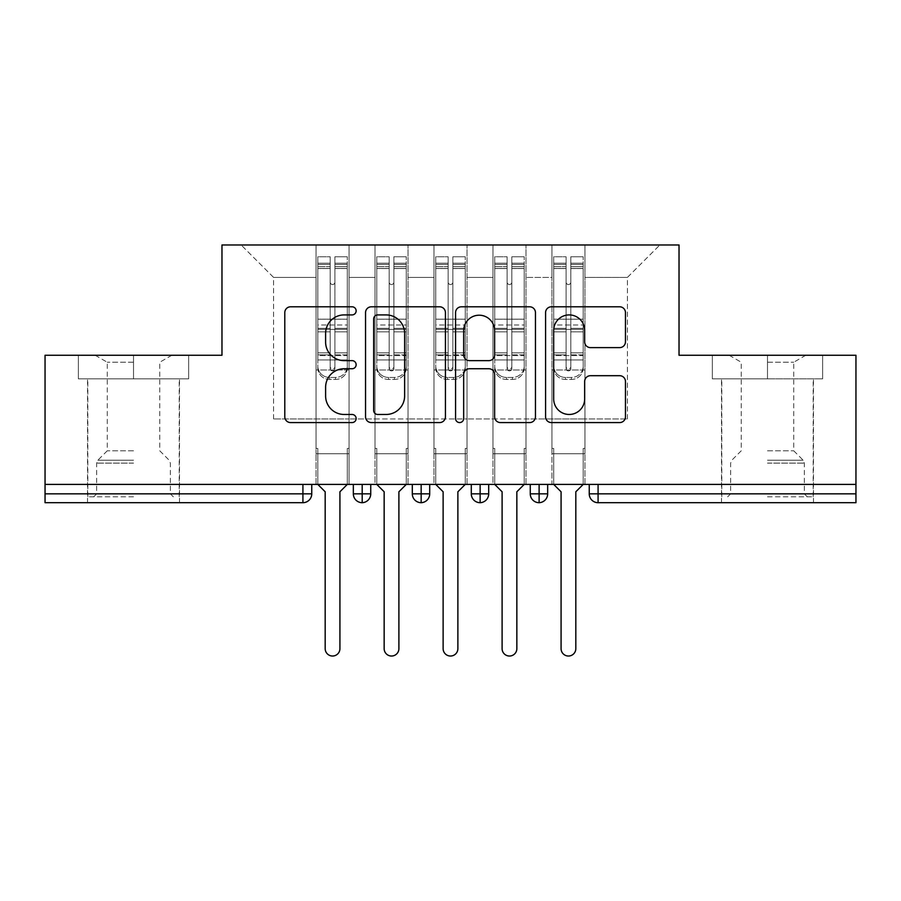 <?xml version="1.0" encoding="UTF-8"?>
<svg xmlns="http://www.w3.org/2000/svg" width="901" height="901" viewBox="0 0 901 901"><rect width="100%" height="100%" fill="white"/><g stroke="black" fill="none" stroke-linecap="round" stroke-linejoin="round"><path stroke-width="0.68" stroke-dasharray="4.5 3.38" d="M356.143 310.856A4.054 4.054 0 0 0 352.088 306.802L290.584 306.802A5.789 5.789 0 0 0 284.795 312.591L284.795 416.791A5.789 5.789 0 0 0 290.584 422.58L352.088 422.58A4.054 4.054 0 0 0 356.143 418.526A4.054 4.054 0 0 0 352.088 414.471L344.137 414.471A18.527 18.527 0 0 1 325.61 395.956L325.61 387.272A18.527 18.527 0 0 1 344.137 368.746L352.088 368.746A4.054 4.054 0 0 0 356.143 364.691A4.054 4.054 0 0 0 352.088 360.637L344.137 360.637A18.527 18.527 0 0 1 325.61 342.121L325.61 333.438A18.527 18.527 0 0 1 344.137 314.911L352.088 314.911A4.054 4.054 0 0 0 356.143 310.856M767.483 378.848L712.342 378.848L767.483 378.848L767.483 355.253L712.342 355.253L822.624 355.253L712.342 355.253L822.624 355.253L767.483 355.253L805.821 355.253L767.483 355.253L767.483 378.848L712.342 378.848L712.342 355.253L712.342 378.848L822.624 378.848L822.624 355.253L822.624 378.848L721.78 378.848L767.483 378.848L767.483 355.253L767.483 378.848M767.483 502.69L813.49 502.69L767.483 502.69M133.517 378.848L78.376 378.848L188.658 378.848L133.517 378.848L133.517 355.253L188.658 355.253L78.376 355.253L188.658 355.253L133.517 355.253L171.843 355.253L133.517 355.253L133.517 378.848L78.376 378.848L78.376 355.253L78.376 378.848L188.658 378.848L188.658 355.253L188.658 378.848L87.802 378.848L133.517 378.848L133.517 355.253L133.517 378.848M133.517 502.69L87.51 502.69L133.517 502.69M551.941 453.744L584.963 453.744L551.941 453.744L584.963 453.744L551.941 453.744L584.963 453.744L584.963 244.971L659.859 244.971L584.963 244.971L584.963 418.954L627.423 418.954L584.963 418.954L584.963 277.407L627.423 277.407L584.963 277.407L584.963 244.971L584.963 453.744L584.963 418.954L551.941 418.954L551.941 277.407L551.941 418.954L525.993 418.954L584.963 418.954L584.963 453.744L551.941 453.744L584.963 453.744L551.941 453.744L551.941 244.971L525.993 244.971L584.963 244.971L551.941 244.971L551.941 277.407L525.993 277.407L551.941 277.407L551.941 244.971L551.941 484.411L584.963 484.411L551.941 484.411L584.963 484.411L551.941 484.411L551.941 453.744M492.96 453.744L525.993 453.744L492.96 453.744L525.993 453.744L492.96 453.744L525.993 453.744L525.993 244.971L525.993 453.744L525.993 418.954L492.96 418.954L492.96 277.407L492.96 418.954L467.011 418.954L525.993 418.954L525.993 453.744L492.96 453.744L525.993 453.744L492.96 453.744L492.96 244.971L525.993 244.971L467.011 244.971L492.96 244.971L492.96 277.407L467.011 277.407L492.96 277.407L492.96 244.971L492.96 484.411L525.993 484.411L492.96 484.411L525.993 484.411L492.96 484.411L492.96 453.744M433.989 453.744L467.011 453.744L433.989 453.744L467.011 453.744L433.989 453.744L467.011 453.744L467.011 244.971L467.011 453.744L467.011 418.954L433.989 418.954L433.989 277.407L433.989 418.954L408.04 418.954L467.011 418.954L467.011 453.744L433.989 453.744L467.011 453.744L433.989 453.744L433.989 244.971L467.011 244.971L408.04 244.971L433.989 244.971L433.989 277.407L408.04 277.407L433.989 277.407L433.989 244.971L433.989 484.411L467.011 484.411L433.989 484.411L467.011 484.411L433.989 484.411L433.989 453.744M375.007 453.744L408.04 453.744L375.007 453.744L408.04 453.744L375.007 453.744L408.04 453.744L408.04 244.971L408.04 453.744L408.04 418.954L375.007 418.954L375.007 277.407L375.007 418.954L349.059 418.954L408.04 418.954L408.04 453.744L375.007 453.744L408.04 453.744L375.007 453.744L375.007 244.971L408.04 244.971L349.059 244.971L375.007 244.971L375.007 277.407L349.059 277.407L375.007 277.407L375.007 244.971L375.007 484.411L408.04 484.411L375.007 484.411L408.04 484.411L375.007 484.411L375.007 453.744M855.95 493.849L598.084 493.849L598.084 502.69L855.95 502.69L855.95 355.253L679.027 355.253L679.027 244.971L221.973 244.971L221.973 355.253L45.05 355.253L45.05 484.411L302.916 484.411L45.05 484.411L45.05 502.69L302.916 502.69L302.916 493.849L45.05 493.849M316.037 244.971L349.059 244.971L349.059 453.744L316.037 453.744L349.059 453.744L316.037 453.744L349.059 453.744L349.059 244.971L241.141 244.971L316.037 244.971L316.037 418.954L316.037 277.407L273.577 277.407L316.037 277.407L316.037 244.971L316.037 453.744L349.059 453.744L349.059 418.954L273.577 418.954L349.059 418.954L349.059 453.744L316.037 453.744L349.059 453.744L316.037 453.744L316.037 244.971M627.423 418.954L627.423 277.407L659.859 244.971L627.423 277.407L627.423 418.954M273.577 418.954L273.577 277.407L241.141 244.971L273.577 277.407L273.577 418.954M855.95 484.411L45.05 484.411M316.037 418.954L316.037 453.744L316.037 418.954M316.037 484.411L316.037 453.744L316.037 484.411L316.037 453.744L316.037 484.411L349.059 484.411L349.059 453.744L349.059 484.411L349.059 453.744L349.059 484.411L316.037 484.411M302.916 484.411L311.757 484.411L302.916 484.411L302.916 493.849L311.757 493.849L311.757 484.411M530.261 484.411L547.662 484.411L530.261 484.411M471.291 484.411L488.691 484.411L471.291 484.411M412.309 484.411L429.709 484.411L412.309 484.411M353.338 484.411L370.739 484.411L353.338 484.411M362.191 502.69A8.841 8.841 0 0 0 370.739 493.849L353.338 493.849A8.841 8.841 0 0 0 362.191 502.69L362.191 484.411M408.04 484.411L408.04 453.744L408.04 484.411M467.011 484.411L467.011 453.744L467.011 484.411M525.993 484.411L525.993 453.744L525.993 484.411M584.963 484.411L584.963 453.744L584.963 484.411M530.261 493.849L539.113 493.849L539.113 502.69A8.841 8.841 0 0 0 547.662 493.849L547.662 484.411M589.243 484.411L589.243 493.849L598.084 493.849L598.084 484.411M412.309 493.849L429.709 493.849A8.841 8.841 0 0 1 421.161 502.69L421.161 484.411M471.291 493.849L488.691 493.849A8.841 8.841 0 0 1 480.132 502.69L480.132 484.411M547.662 493.849L539.113 493.849L539.113 484.411M445.432 416.791L445.432 312.591A5.789 5.789 0 0 0 439.643 306.802L371.336 306.802A5.789 5.789 0 0 0 365.547 312.591L365.547 416.791A5.789 5.789 0 0 0 371.336 422.58L439.643 422.58A5.789 5.789 0 0 0 445.432 416.791M377.71 314.911A4.054 4.054 0 0 0 373.656 318.965L373.656 410.428A4.054 4.054 0 0 0 377.71 414.471L386.101 414.471A18.527 18.527 0 0 0 404.628 395.956L404.628 333.438A18.527 18.527 0 0 0 386.101 314.911L377.71 314.911M461.357 306.802L529.664 306.802A5.789 5.789 0 0 1 535.453 312.591L535.453 416.791A5.789 5.789 0 0 1 529.664 422.58L500.427 422.58A5.789 5.789 0 0 1 494.638 416.791L494.638 374.534A5.789 5.789 0 0 0 488.849 368.746L469.455 368.746A5.789 5.789 0 0 0 463.666 374.534L463.666 418.526A4.054 4.054 0 0 1 459.623 422.58A4.054 4.054 0 0 1 455.568 418.526L455.568 312.591A5.789 5.789 0 0 1 461.357 306.802M494.638 330.678A15.486 15.486 0 0 0 479.152 315.204A15.486 15.486 0 0 0 463.666 330.678L463.666 354.848A5.789 5.789 0 0 0 469.455 360.637L488.849 360.637A5.789 5.789 0 0 0 494.638 354.848L494.638 330.678M590.448 347.617L619.674 347.617A5.789 5.789 0 0 0 625.463 341.828L625.463 312.591A5.789 5.789 0 0 0 619.674 306.802L551.367 306.802A5.789 5.789 0 0 0 545.578 312.591L545.578 416.791A5.789 5.789 0 0 0 551.367 422.58L619.674 422.58A5.789 5.789 0 0 0 625.463 416.791L625.463 381.483A5.789 5.789 0 0 0 619.674 375.694L590.448 375.694A5.789 5.789 0 0 0 584.659 381.483L584.659 398.985A15.486 15.486 0 0 1 569.173 414.471A15.486 15.486 0 0 1 553.687 398.985L553.687 330.397A15.486 15.486 0 0 1 569.173 314.911A15.486 15.486 0 0 1 584.659 330.397L584.659 341.828A5.789 5.789 0 0 0 590.448 347.617M330.194 266.685L330.194 264.432L330.194 268.543L317.805 268.543L317.805 264.432L330.194 264.432L317.805 264.432L317.805 368.047A11.792 11.398 180 0 0 329.597 379.434L335.499 379.434A11.792 11.398 180 0 0 347.29 368.047L347.29 366.054A11.792 11.398 0 0 1 335.499 377.451L329.597 377.451L335.499 377.451A11.792 11.398 -0 0 0 347.29 366.054L347.29 368.047A11.792 11.398 180 0 1 335.499 379.434L329.597 379.434A11.792 11.398 180 0 1 317.805 368.047L317.805 366.054A11.792 11.398 -0 0 0 329.597 377.451A11.792 11.398 0 0 1 317.805 366.054L317.805 352.865L330.194 352.865L330.194 366.628A2.354 2.275 -0 0 0 332.548 368.903A2.354 2.275 -0 0 0 334.913 366.628A2.354 2.275 0 0 1 332.548 368.903A2.354 2.275 0 0 1 330.194 366.628L330.194 368.61A2.354 2.275 180 0 0 332.548 370.885A2.354 2.275 180 0 0 334.913 368.61L334.913 282.126A2.354 2.354 0 0 1 332.548 284.491A2.354 2.354 0 0 1 330.194 282.126A2.354 2.354 -0 0 0 332.548 284.491A2.354 2.354 -0 0 0 334.913 282.126L334.913 268.543L347.29 268.543L347.29 366.054L347.29 352.865L334.913 352.865L334.913 331.838L347.29 331.838L347.29 352.865L334.913 352.865L334.913 368.61A2.354 2.275 180 0 1 332.548 370.885A2.354 2.275 180 0 1 330.194 368.61L330.194 331.838L317.805 331.838L317.805 352.865L330.194 352.865L330.194 282.171A2.354 2.354 180 0 0 332.548 284.536A2.354 2.354 180 0 0 334.913 282.171A2.354 2.354 180 0 1 332.548 284.536A2.354 2.354 180 0 1 330.194 282.171L330.194 268.543L317.805 268.543L317.805 331.838L330.194 331.838L330.194 266.685L317.805 266.685L330.194 266.685M317.805 268.487L317.805 256.774L330.194 256.774L330.194 282.126L330.194 268.487L317.805 268.487L317.805 256.774L317.805 368.047L317.805 354.848L330.194 354.848L330.194 256.774L330.194 268.487L317.805 268.487L317.805 319.179L317.805 268.487M334.913 264.432L347.29 264.432L334.913 264.432L334.913 282.171L334.913 268.487L347.29 268.487L347.29 256.774L347.29 368.047L347.29 354.848L334.913 354.848L334.913 256.774L347.29 256.774L334.913 256.774L334.913 268.487L347.29 268.487L347.29 354.848L334.913 354.848L334.913 368.61L334.913 264.432L334.913 268.543L347.29 268.543L347.29 331.838L334.913 331.838L334.913 264.432M339.925 491.777L339.925 648.652A7.377 7.377 0 0 1 332.548 656.029A7.377 7.377 0 0 1 325.182 648.652A7.377 7.377 0 0 0 332.548 656.029A7.377 7.377 0 0 0 339.925 648.652L339.925 491.777L347.29 484.411L347.29 448.439L349.059 448.439L347.29 448.439L349.059 448.439L349.059 369.996L347.29 369.996L347.29 268.487L347.29 319.179L317.805 319.179L347.29 319.179L347.29 329.349L317.805 329.349L317.805 319.179L317.805 329.349L347.29 329.349L347.29 359.938L317.805 359.938L317.805 329.349L317.805 359.938L347.29 359.938L347.29 369.996L347.29 268.543L347.29 319.224L317.805 319.224L317.805 268.543L317.805 319.224L347.29 319.224L347.29 324.991L317.805 324.991L317.805 319.224L317.805 324.991L347.29 324.991L347.29 355.58L317.805 355.58L317.805 324.991L317.805 355.58L347.29 355.58L347.29 369.996L349.059 369.996L347.29 369.996L349.059 369.996L349.059 448.439L347.29 448.439L347.29 484.411L347.29 448.439L347.29 484.411L339.925 491.777L347.29 484.411M317.805 484.411L317.805 448.439L317.805 484.411L317.805 448.439L316.037 448.439L316.037 369.996L316.037 448.439L317.805 448.439L316.037 448.439L316.037 369.996L317.805 369.996L316.037 369.996L317.805 369.996L316.037 369.996L316.037 448.439L317.805 448.439L317.805 484.411L325.182 491.777L325.182 648.652L325.182 491.777L317.805 484.411L325.182 491.777M330.194 368.61L330.194 256.774L317.805 256.774L317.805 354.848L330.194 354.848L330.194 368.61M317.805 369.996L317.805 355.58L317.805 369.996L347.29 369.996L317.805 369.996M339.925 648.652A7.377 7.377 0 0 1 332.548 656.029A7.377 7.377 0 0 1 325.182 648.652M349.059 448.439L349.059 369.996L349.059 448.439M389.164 266.685L389.164 264.432L389.164 268.543L376.787 268.543L376.787 264.432L389.164 264.432L376.787 264.432L376.787 368.047A11.792 11.398 180 0 0 388.579 379.434L394.469 379.434A11.792 11.398 180 0 0 406.272 368.047L406.272 366.054A11.792 11.398 0 0 1 394.469 377.451L388.579 377.451L394.469 377.451A11.792 11.398 -0 0 0 406.272 366.054L406.272 368.047A11.792 11.398 180 0 1 394.469 379.434L388.579 379.434A11.792 11.398 180 0 1 376.787 368.047L376.787 366.054A11.792 11.398 -0 0 0 388.579 377.451A11.792 11.398 0 0 1 376.787 366.054L376.787 352.865L389.164 352.865L389.164 366.628A2.354 2.275 -0 0 0 391.53 368.903A2.354 2.275 -0 0 0 393.883 366.628A2.354 2.275 0 0 1 391.53 368.903A2.354 2.275 0 0 1 389.164 366.628L389.164 368.61A2.354 2.275 180 0 0 391.53 370.885A2.354 2.275 180 0 0 393.883 368.61L393.883 282.126A2.354 2.354 0 0 1 391.53 284.491A2.354 2.354 0 0 1 389.164 282.126A2.354 2.354 -0 0 0 391.53 284.491A2.354 2.354 -0 0 0 393.883 282.126L393.883 268.543L406.272 268.543L406.272 366.054L406.272 352.865L393.883 352.865L393.883 331.838L406.272 331.838L406.272 352.865L393.883 352.865L393.883 368.61A2.354 2.275 180 0 1 391.53 370.885A2.354 2.275 180 0 1 389.164 368.61L389.164 331.838L376.787 331.838L376.787 352.865L389.164 352.865L389.164 282.171A2.354 2.354 180 0 0 391.53 284.536A2.354 2.354 180 0 0 393.883 282.171A2.354 2.354 180 0 1 391.53 284.536A2.354 2.354 180 0 1 389.164 282.171L389.164 268.543L376.787 268.543L376.787 331.838L389.164 331.838L389.164 266.685L376.787 266.685L389.164 266.685M376.787 268.487L376.787 256.774L389.164 256.774L389.164 282.126L389.164 268.487L376.787 268.487L376.787 256.774L376.787 368.047L376.787 354.848L389.164 354.848L389.164 256.774L389.164 268.487L376.787 268.487L376.787 319.179L376.787 268.487M393.883 264.432L406.272 264.432L393.883 264.432L393.883 282.171L393.883 268.487L406.272 268.487L406.272 256.774L406.272 368.047L406.272 354.848L393.883 354.848L393.883 256.774L406.272 256.774L393.883 256.774L393.883 268.487L406.272 268.487L406.272 354.848L393.883 354.848L393.883 368.61L393.883 264.432L393.883 268.543L406.272 268.543L406.272 331.838L393.883 331.838L393.883 264.432M398.895 491.777L398.895 648.652A7.377 7.377 0 0 1 391.53 656.029A7.377 7.377 0 0 1 384.153 648.652A7.377 7.377 0 0 0 391.53 656.029A7.377 7.377 0 0 0 398.895 648.652L398.895 491.777L406.272 484.411L406.272 448.439L408.04 448.439L406.272 448.439L408.04 448.439L408.04 369.996L406.272 369.996L406.272 268.487L406.272 319.179L376.787 319.179L406.272 319.179L406.272 329.349L376.787 329.349L376.787 319.179L376.787 329.349L406.272 329.349L406.272 359.938L376.787 359.938L376.787 329.349L376.787 359.938L406.272 359.938L406.272 369.996L406.272 268.543L406.272 319.224L376.787 319.224L376.787 268.543L376.787 319.224L406.272 319.224L406.272 324.991L376.787 324.991L376.787 319.224L376.787 324.991L406.272 324.991L406.272 355.58L376.787 355.58L376.787 324.991L376.787 355.58L406.272 355.58L406.272 369.996L408.04 369.996L406.272 369.996L408.04 369.996L408.04 448.439L406.272 448.439L406.272 484.411L406.272 448.439L406.272 484.411L398.895 491.777L406.272 484.411M376.787 484.411L376.787 448.439L376.787 484.411L376.787 448.439L375.007 448.439L375.007 369.996L375.007 448.439L376.787 448.439L375.007 448.439L375.007 369.996L376.787 369.996L375.007 369.996L376.787 369.996L375.007 369.996L375.007 448.439L376.787 448.439L376.787 484.411L384.153 491.777L384.153 648.652L384.153 491.777L376.787 484.411L384.153 491.777M389.164 368.61L389.164 256.774L376.787 256.774L376.787 354.848L389.164 354.848L389.164 368.61M376.787 369.996L376.787 355.58L376.787 369.996L406.272 369.996L376.787 369.996M448.146 266.685L448.146 264.432L448.146 268.543L435.757 268.543L435.757 264.432L448.146 264.432L435.757 264.432L435.757 368.047A11.792 11.398 180 0 0 447.549 379.434L453.451 379.434A11.792 11.398 180 0 0 465.243 368.047L465.243 366.054A11.792 11.398 0 0 1 453.451 377.451L447.549 377.451L453.451 377.451A11.792 11.398 -0 0 0 465.243 366.054L465.243 368.047A11.792 11.398 180 0 1 453.451 379.434L447.549 379.434A11.792 11.398 180 0 1 435.757 368.047L435.757 366.054A11.792 11.398 -0 0 0 447.549 377.451A11.792 11.398 0 0 1 435.757 366.054L435.757 352.865L448.146 352.865L448.146 366.628A2.354 2.275 -0 0 0 450.5 368.903A2.354 2.275 -0 0 0 452.854 366.628A2.354 2.275 0 0 1 450.5 368.903A2.354 2.275 0 0 1 448.146 366.628L448.146 368.61A2.354 2.275 180 0 0 450.5 370.885A2.354 2.275 180 0 0 452.854 368.61L452.854 282.126A2.354 2.354 0 0 1 450.5 284.491A2.354 2.354 0 0 1 448.146 282.126A2.354 2.354 -0 0 0 450.5 284.491A2.354 2.354 -0 0 0 452.854 282.126L452.854 268.543L465.243 268.543L465.243 366.054L465.243 352.865L452.854 352.865L452.854 331.838L465.243 331.838L465.243 352.865L452.854 352.865L452.854 368.61A2.354 2.275 180 0 1 450.5 370.885A2.354 2.275 180 0 1 448.146 368.61L448.146 331.838L435.757 331.838L435.757 352.865L448.146 352.865L448.146 282.171A2.354 2.354 180 0 0 450.5 284.536A2.354 2.354 180 0 0 452.854 282.171A2.354 2.354 180 0 1 450.5 284.536A2.354 2.354 180 0 1 448.146 282.171L448.146 268.543L435.757 268.543L435.757 331.838L448.146 331.838L448.146 266.685L435.757 266.685L448.146 266.685M435.757 268.487L435.757 256.774L448.146 256.774L448.146 282.126L448.146 268.487L435.757 268.487L435.757 256.774L435.757 368.047L435.757 354.848L448.146 354.848L448.146 256.774L448.146 268.487L435.757 268.487L435.757 319.179L435.757 268.487M452.854 264.432L465.243 264.432L452.854 264.432L452.854 282.171L452.854 268.487L465.243 268.487L465.243 256.774L465.243 368.047L465.243 354.848L452.854 354.848L452.854 256.774L465.243 256.774L452.854 256.774L452.854 268.487L465.243 268.487L465.243 354.848L452.854 354.848L452.854 368.61L452.854 264.432L452.854 268.543L465.243 268.543L465.243 331.838L452.854 331.838L452.854 264.432M457.877 491.777L457.877 648.652A7.377 7.377 0 0 1 450.5 656.029A7.377 7.377 0 0 1 443.123 648.652A7.377 7.377 0 0 0 450.5 656.029A7.377 7.377 0 0 0 457.877 648.652L457.877 491.777L465.243 484.411L465.243 448.439L467.011 448.439L465.243 448.439L467.011 448.439L467.011 369.996L465.243 369.996L465.243 268.487L465.243 319.179L435.757 319.179L465.243 319.179L465.243 329.349L435.757 329.349L435.757 319.179L435.757 329.349L465.243 329.349L465.243 359.938L435.757 359.938L435.757 329.349L435.757 359.938L465.243 359.938L465.243 369.996L465.243 268.543L465.243 319.224L435.757 319.224L435.757 268.543L435.757 319.224L465.243 319.224L465.243 324.991L435.757 324.991L435.757 319.224L435.757 324.991L465.243 324.991L465.243 355.58L435.757 355.58L435.757 324.991L435.757 355.58L465.243 355.58L465.243 369.996L467.011 369.996L465.243 369.996L467.011 369.996L467.011 448.439L465.243 448.439L465.243 484.411L465.243 448.439L465.243 484.411L457.877 491.777L465.243 484.411M435.757 484.411L435.757 448.439L435.757 484.411L435.757 448.439L433.989 448.439L433.989 369.996L433.989 448.439L435.757 448.439L433.989 448.439L433.989 369.996L435.757 369.996L433.989 369.996L435.757 369.996L433.989 369.996L433.989 448.439L435.757 448.439L435.757 484.411L443.123 491.777L443.123 648.652L443.123 491.777L435.757 484.411L443.123 491.777M448.146 368.61L448.146 256.774L435.757 256.774L435.757 354.848L448.146 354.848L448.146 368.61M435.757 369.996L435.757 355.58L435.757 369.996L465.243 369.996L435.757 369.996M507.117 266.685L507.117 264.432L507.117 268.543L494.728 268.543L494.728 264.432L507.117 264.432L494.728 264.432L494.728 368.047A11.792 11.398 180 0 0 506.531 379.434L512.421 379.434A11.792 11.398 180 0 0 524.213 368.047L524.213 366.054A11.792 11.398 0 0 1 512.421 377.451L506.531 377.451L512.421 377.451A11.792 11.398 -0 0 0 524.213 366.054L524.213 368.047A11.792 11.398 180 0 1 512.421 379.434L506.531 379.434A11.792 11.398 180 0 1 494.728 368.047L494.728 366.054A11.792 11.398 -0 0 0 506.531 377.451A11.792 11.398 0 0 1 494.728 366.054L494.728 352.865L507.117 352.865L507.117 366.628A2.354 2.275 -0 0 0 509.47 368.903A2.354 2.275 -0 0 0 511.836 366.628A2.354 2.275 0 0 1 509.47 368.903A2.354 2.275 0 0 1 507.117 366.628L507.117 368.61A2.354 2.275 180 0 0 509.47 370.885A2.354 2.275 180 0 0 511.836 368.61L511.836 282.126A2.354 2.354 0 0 1 509.47 284.491A2.354 2.354 0 0 1 507.117 282.126A2.354 2.354 -0 0 0 509.47 284.491A2.354 2.354 -0 0 0 511.836 282.126L511.836 268.543L524.213 268.543L524.213 366.054L524.213 352.865L511.836 352.865L511.836 331.838L524.213 331.838L524.213 352.865L511.836 352.865L511.836 368.61A2.354 2.275 180 0 1 509.47 370.885A2.354 2.275 180 0 1 507.117 368.61L507.117 331.838L494.728 331.838L494.728 352.865L507.117 352.865L507.117 282.171A2.354 2.354 180 0 0 509.47 284.536A2.354 2.354 180 0 0 511.836 282.171A2.354 2.354 180 0 1 509.47 284.536A2.354 2.354 180 0 1 507.117 282.171L507.117 268.543L494.728 268.543L494.728 331.838L507.117 331.838L507.117 266.685L494.728 266.685L507.117 266.685M494.728 268.487L494.728 256.774L507.117 256.774L507.117 282.126L507.117 268.487L494.728 268.487L494.728 256.774L494.728 368.047L494.728 354.848L507.117 354.848L507.117 256.774L507.117 268.487L494.728 268.487L494.728 319.179L494.728 268.487M511.836 264.432L524.213 264.432L511.836 264.432L511.836 282.171L511.836 268.487L524.213 268.487L524.213 256.774L524.213 368.047L524.213 354.848L511.836 354.848L511.836 256.774L524.213 256.774L511.836 256.774L511.836 268.487L524.213 268.487L524.213 354.848L511.836 354.848L511.836 368.61L511.836 264.432L511.836 268.543L524.213 268.543L524.213 331.838L511.836 331.838L511.836 264.432M516.847 491.777L516.847 648.652A7.377 7.377 0 0 1 509.47 656.029A7.377 7.377 0 0 1 502.105 648.652A7.377 7.377 0 0 0 509.47 656.029A7.377 7.377 0 0 0 516.847 648.652L516.847 491.777L524.213 484.411L524.213 448.439L525.993 448.439L524.213 448.439L525.993 448.439L525.993 369.996L524.213 369.996L524.213 268.487L524.213 319.179L494.728 319.179L524.213 319.179L524.213 329.349L494.728 329.349L494.728 319.179L494.728 329.349L524.213 329.349L524.213 359.938L494.728 359.938L494.728 329.349L494.728 359.938L524.213 359.938L524.213 369.996L524.213 268.543L524.213 319.224L494.728 319.224L494.728 268.543L494.728 319.224L524.213 319.224L524.213 324.991L494.728 324.991L494.728 319.224L494.728 324.991L524.213 324.991L524.213 355.58L494.728 355.58L494.728 324.991L494.728 355.58L524.213 355.58L524.213 369.996L525.993 369.996L524.213 369.996L525.993 369.996L525.993 448.439L524.213 448.439L524.213 484.411L524.213 448.439L524.213 484.411L516.847 491.777L524.213 484.411M494.728 484.411L494.728 448.439L494.728 484.411L494.728 448.439L492.96 448.439L492.96 369.996L492.96 448.439L494.728 448.439L492.96 448.439L492.96 369.996L494.728 369.996L492.96 369.996L494.728 369.996L492.96 369.996L492.96 448.439L494.728 448.439L494.728 484.411L502.105 491.777L502.105 648.652L502.105 491.777L494.728 484.411L502.105 491.777M507.117 368.61L507.117 256.774L494.728 256.774L494.728 354.848L507.117 354.848L507.117 368.61M494.728 369.996L494.728 355.58L494.728 369.996L524.213 369.996L494.728 369.996M566.087 266.685L566.087 264.432L566.087 268.543L553.71 268.543L553.71 264.432L566.087 264.432L553.71 264.432L553.71 368.047A11.792 11.398 180 0 0 565.501 379.434L571.403 379.434A11.792 11.398 180 0 0 583.195 368.047L583.195 366.054A11.792 11.398 0 0 1 571.403 377.451L565.501 377.451L571.403 377.451A11.792 11.398 -0 0 0 583.195 366.054L583.195 368.047A11.792 11.398 180 0 1 571.403 379.434L565.501 379.434A11.792 11.398 180 0 1 553.71 368.047L553.71 366.054A11.792 11.398 -0 0 0 565.501 377.451A11.792 11.398 0 0 1 553.71 366.054L553.71 352.865L566.087 352.865L566.087 366.628A2.354 2.275 -0 0 0 568.452 368.903A2.354 2.275 -0 0 0 570.806 366.628A2.354 2.275 0 0 1 568.452 368.903A2.354 2.275 0 0 1 566.087 366.628L566.087 368.61A2.354 2.275 180 0 0 568.452 370.885A2.354 2.275 180 0 0 570.806 368.61L570.806 282.126A2.354 2.354 0 0 1 568.452 284.491A2.354 2.354 0 0 1 566.087 282.126A2.354 2.354 -0 0 0 568.452 284.491A2.354 2.354 -0 0 0 570.806 282.126L570.806 268.543L583.195 268.543L583.195 366.054L583.195 352.865L570.806 352.865L570.806 331.838L583.195 331.838L583.195 352.865L570.806 352.865L570.806 368.61A2.354 2.275 180 0 1 568.452 370.885A2.354 2.275 180 0 1 566.087 368.61L566.087 331.838L553.71 331.838L553.71 352.865L566.087 352.865L566.087 282.171A2.354 2.354 180 0 0 568.452 284.536A2.354 2.354 180 0 0 570.806 282.171A2.354 2.354 180 0 1 568.452 284.536A2.354 2.354 180 0 1 566.087 282.171L566.087 268.543L553.71 268.543L553.71 331.838L566.087 331.838L566.087 266.685L553.71 266.685L566.087 266.685M553.71 268.487L553.71 256.774L566.087 256.774L566.087 282.126L566.087 268.487L553.71 268.487L553.71 256.774L553.71 368.047L553.71 354.848L566.087 354.848L566.087 256.774L566.087 268.487L553.71 268.487L553.71 319.179L553.71 268.487M570.806 264.432L583.195 264.432L570.806 264.432L570.806 282.171L570.806 268.487L583.195 268.487L583.195 256.774L583.195 368.047L583.195 354.848L570.806 354.848L570.806 256.774L583.195 256.774L570.806 256.774L570.806 268.487L583.195 268.487L583.195 354.848L570.806 354.848L570.806 368.61L570.806 264.432L570.806 268.543L583.195 268.543L583.195 331.838L570.806 331.838L570.806 264.432M575.818 491.777L575.818 648.652A7.377 7.377 0 0 1 568.452 656.029A7.377 7.377 0 0 1 561.075 648.652A7.377 7.377 0 0 0 568.452 656.029A7.377 7.377 0 0 0 575.818 648.652L575.818 491.777L583.195 484.411L583.195 448.439L584.963 448.439L583.195 448.439L584.963 448.439L584.963 369.996L583.195 369.996L583.195 268.487L583.195 319.179L553.71 319.179L583.195 319.179L583.195 329.349L553.71 329.349L553.71 319.179L553.71 329.349L583.195 329.349L583.195 359.938L553.71 359.938L553.71 329.349L553.71 359.938L583.195 359.938L583.195 369.996L583.195 268.543L583.195 319.224L553.71 319.224L553.71 268.543L553.71 319.224L583.195 319.224L583.195 324.991L553.71 324.991L553.71 319.224L553.71 324.991L583.195 324.991L583.195 355.58L553.71 355.58L553.71 324.991L553.71 355.58L583.195 355.58L583.195 369.996L584.963 369.996L583.195 369.996L584.963 369.996L584.963 448.439L583.195 448.439L583.195 484.411L583.195 448.439L583.195 484.411L575.818 491.777L583.195 484.411M553.71 484.411L553.71 448.439L553.71 484.411L553.71 448.439L551.941 448.439L551.941 369.996L551.941 448.439L553.71 448.439L551.941 448.439L551.941 369.996L553.71 369.996L551.941 369.996L553.71 369.996L551.941 369.996L551.941 448.439L553.71 448.439L553.71 484.411L561.075 491.777L561.075 648.652L561.075 491.777L553.71 484.411L561.075 491.777M566.087 368.61L566.087 256.774L553.71 256.774L553.71 354.848L566.087 354.848L566.087 368.61M553.71 369.996L553.71 355.58L553.71 369.996L583.195 369.996L553.71 369.996M398.895 648.652A7.377 7.377 0 0 1 391.53 656.029A7.377 7.377 0 0 1 384.153 648.652M408.04 448.439L408.04 369.996L408.04 448.439M457.877 648.652A7.377 7.377 0 0 1 450.5 656.029A7.377 7.377 0 0 1 443.123 648.652M467.011 448.439L467.011 369.996L467.011 448.439M516.847 648.652A7.377 7.377 0 0 1 509.47 656.029A7.377 7.377 0 0 1 502.105 648.652M525.993 448.439L525.993 369.996L525.993 448.439M575.818 648.652A7.377 7.377 0 0 1 568.452 656.029A7.377 7.377 0 0 1 561.075 648.652M584.963 448.439L584.963 369.996L584.963 448.439M133.517 496.8L87.802 496.8L133.517 496.8M133.517 493.849L96.655 493.849L133.517 493.849M133.517 362.236L107.264 362.236L133.517 362.236M133.517 450.793L107.264 450.793L133.517 450.793M188.658 378.848L188.658 355.253L188.658 378.848M78.376 378.848L78.376 355.253L78.376 378.848M767.483 496.8L813.198 496.8L767.483 496.8M767.483 493.849L804.345 493.849L767.483 493.849M767.483 362.236L793.736 362.236L767.483 362.236M767.483 450.793L793.736 450.793L767.483 450.793M822.624 378.848L822.624 355.253L822.624 378.848M712.342 378.848L712.342 355.253L712.342 378.848M334.913 266.685L347.29 266.685L334.913 266.685M334.913 328.358L347.29 328.358L334.913 328.358M334.913 263.205L347.29 263.205L334.913 263.205M335.499 377.451L335.499 379.434L335.499 377.451M329.597 379.434L329.597 377.451L329.597 379.434M317.805 328.358L330.194 328.358L317.805 328.358M317.805 263.205L330.194 263.205L317.805 263.205M393.883 266.685L406.272 266.685L393.883 266.685M393.883 328.358L406.272 328.358L393.883 328.358M393.883 263.205L406.272 263.205L393.883 263.205M394.469 377.451L394.469 379.434L394.469 377.451M388.579 379.434L388.579 377.451L388.579 379.434M376.787 328.358L389.164 328.358L376.787 328.358M376.787 263.205L389.164 263.205L376.787 263.205M452.854 266.685L465.243 266.685L452.854 266.685M452.854 328.358L465.243 328.358L452.854 328.358M452.854 263.205L465.243 263.205L452.854 263.205M453.451 377.451L453.451 379.434L453.451 377.451M447.549 379.434L447.549 377.451L447.549 379.434M435.757 328.358L448.146 328.358L435.757 328.358M435.757 263.205L448.146 263.205L435.757 263.205M511.836 266.685L524.213 266.685L511.836 266.685M511.836 328.358L524.213 328.358L511.836 328.358M511.836 263.205L524.213 263.205L511.836 263.205M512.421 377.451L512.421 379.434L512.421 377.451M506.531 379.434L506.531 377.451L506.531 379.434M494.728 328.358L507.117 328.358L494.728 328.358M494.728 263.205L507.117 263.205L494.728 263.205M570.806 266.685L583.195 266.685L570.806 266.685M570.806 328.358L583.195 328.358L570.806 328.358M570.806 263.205L583.195 263.205L570.806 263.205M571.403 377.451L571.403 379.434L571.403 377.451M565.501 379.434L565.501 377.451L565.501 379.434M553.71 328.358L566.087 328.358L553.71 328.358M553.71 263.205L566.087 263.205L553.71 263.205M133.517 463.125L96.655 463.125L133.517 463.125M133.517 460.197L97.86 460.197L133.517 460.197M767.483 463.125L804.345 463.125L767.483 463.125M767.483 460.197L803.14 460.197L767.483 460.197M721.487 502.69L721.487 378.848M87.51 502.69L87.51 378.848M179.513 502.69L179.513 378.848M813.49 502.69L813.49 378.848M95.179 355.253L107.264 362.236L107.264 450.793L97.86 460.197L96.655 463.125L96.655 493.849L93.704 496.8M179.22 496.8L179.22 378.848M87.802 496.8L87.802 378.848M171.843 355.253L159.759 362.236L159.759 450.793L169.163 460.197L170.368 463.125L170.368 493.849L173.319 496.8M729.157 355.253L741.241 362.236L741.241 450.793L731.837 460.197L730.632 463.125L730.632 493.849L727.681 496.8M813.198 496.8L813.198 378.848M721.78 496.8L721.78 378.848M805.821 355.253L793.736 362.236L793.736 450.793L803.14 460.197L804.345 463.125L804.345 493.849L807.296 496.8"/><path stroke-width="1.35" d="M356.143 310.856A4.054 4.054 0 0 0 352.088 306.802L290.584 306.802A5.789 5.789 0 0 0 284.795 312.591L284.795 416.791A5.789 5.789 0 0 0 290.584 422.58L352.088 422.58A4.054 4.054 0 0 0 356.143 418.526A4.054 4.054 0 0 0 352.088 414.471L344.137 414.471A18.527 18.527 0 0 1 325.61 395.956L325.61 387.272A18.527 18.527 0 0 1 344.137 368.746L352.088 368.746A4.054 4.054 0 0 0 356.143 364.691A4.054 4.054 0 0 0 352.088 360.637L344.137 360.637A18.527 18.527 0 0 1 325.61 342.121L325.61 333.438A18.527 18.527 0 0 1 344.137 314.911L352.088 314.911A4.054 4.054 0 0 0 356.143 310.856M619.674 347.617A5.789 5.789 0 0 0 625.463 341.828L625.463 312.591A5.789 5.789 0 0 0 619.674 306.802L551.367 306.802A5.789 5.789 0 0 0 545.578 312.591L545.578 416.791A5.789 5.789 0 0 0 551.367 422.58L619.674 422.58A5.789 5.789 0 0 0 625.463 416.791L625.463 381.483A5.789 5.789 0 0 0 619.674 375.694L590.448 375.694A5.789 5.789 0 0 0 584.659 381.483L584.659 398.985A15.486 15.486 0 0 1 569.173 414.471A15.486 15.486 0 0 1 553.687 398.985L553.687 330.397A15.486 15.486 0 0 1 569.173 314.911A15.486 15.486 0 0 1 584.659 330.397L584.659 341.828A5.789 5.789 0 0 0 590.448 347.617L619.674 347.617M45.05 484.411L855.95 484.411L855.95 355.253L679.027 355.253L679.027 244.971L221.973 244.971L221.973 355.253L45.05 355.253L45.05 493.849L302.916 493.849L302.916 484.411M445.432 312.591A5.789 5.789 0 0 0 439.643 306.802L371.336 306.802A5.789 5.789 0 0 0 365.547 312.591L365.547 416.791A5.789 5.789 0 0 0 371.336 422.58L439.643 422.58A5.789 5.789 0 0 0 445.432 416.791L445.432 312.591M461.357 306.802L529.664 306.802A5.789 5.789 0 0 1 535.453 312.591L535.453 416.791A5.789 5.789 0 0 1 529.664 422.58L500.427 422.58A5.789 5.789 0 0 1 494.638 416.791L494.638 374.534A5.789 5.789 0 0 0 488.849 368.746L469.455 368.746A5.789 5.789 0 0 0 463.666 374.534L463.666 418.526A4.054 4.054 0 0 1 459.623 422.58A4.054 4.054 0 0 1 455.568 418.526L455.568 312.591A5.789 5.789 0 0 1 461.357 306.802M311.757 484.411L311.757 493.849A8.841 8.841 0 0 1 302.916 502.69L45.05 502.69L45.05 493.849M855.95 484.411L855.95 502.69L598.084 502.69A8.841 8.841 0 0 1 589.243 493.849L589.243 484.411M362.191 502.69A8.841 8.841 0 0 1 353.338 493.849L353.338 484.411L353.338 493.849A8.841 8.841 0 0 0 362.191 502.69A8.841 8.841 0 0 0 370.739 493.849L370.739 484.411L370.739 493.849A8.841 8.841 0 0 1 362.191 502.69L362.191 493.849L370.739 493.849M362.191 484.411L362.191 493.849L353.338 493.849M302.916 502.69A8.841 8.841 0 0 0 311.757 493.849A8.841 8.841 0 0 1 302.916 502.69L302.916 493.849L311.757 493.849M421.161 484.411L421.161 493.849L412.309 493.849L412.309 484.411L412.309 493.849A8.841 8.841 0 0 0 421.161 502.69A8.841 8.841 0 0 0 429.709 493.849L429.709 484.411L429.709 493.849A8.841 8.841 0 0 1 421.161 502.69A8.841 8.841 0 0 1 412.309 493.849A8.841 8.841 0 0 0 421.161 502.69L421.161 493.849L429.709 493.849M480.132 484.411L480.132 493.849L471.291 493.849L471.291 484.411L471.291 493.849A8.841 8.841 0 0 0 480.132 502.69A8.841 8.841 0 0 0 488.691 493.849L488.691 484.411L488.691 493.849A8.841 8.841 0 0 1 480.132 502.69A8.841 8.841 0 0 1 471.291 493.849A8.841 8.841 0 0 0 480.132 502.69L480.132 493.849L488.691 493.849M539.113 484.411L539.113 502.69A8.841 8.841 0 0 1 530.261 493.849L530.261 484.411L530.261 493.849A8.841 8.841 0 0 0 539.113 502.69A8.841 8.841 0 0 0 547.662 493.849L547.662 484.411M598.084 502.69A8.841 8.841 0 0 1 589.243 493.849A8.841 8.841 0 0 0 598.084 502.69L598.084 493.849L855.95 493.849M377.71 314.911A4.054 4.054 0 0 0 373.656 318.965L373.656 410.428A4.054 4.054 0 0 0 377.71 414.471L386.101 414.471A18.527 18.527 0 0 0 404.628 395.956L404.628 333.438A18.527 18.527 0 0 0 386.101 314.911L377.71 314.911M494.638 330.678A15.486 15.486 0 0 0 479.152 315.204A15.486 15.486 0 0 0 463.666 330.678L463.666 354.848A5.789 5.789 0 0 0 469.455 360.637L488.849 360.637A5.789 5.789 0 0 0 494.638 354.848L494.638 330.678M325.182 648.652L325.182 491.777L325.182 648.652A7.377 7.377 0 0 0 332.548 656.029A7.377 7.377 0 0 0 339.925 648.652L339.925 491.777L339.925 648.652M347.29 484.411L339.925 491.777M325.182 491.777L317.805 484.411M384.153 648.652L384.153 491.777L384.153 648.652A7.377 7.377 0 0 0 391.53 656.029A7.377 7.377 0 0 0 398.895 648.652L398.895 491.777L398.895 648.652M443.123 648.652L443.123 491.777L443.123 648.652A7.377 7.377 0 0 0 450.5 656.029A7.377 7.377 0 0 0 457.877 648.652L457.877 491.777L457.877 648.652M502.105 648.652L502.105 491.777L502.105 648.652A7.377 7.377 0 0 0 509.47 656.029A7.377 7.377 0 0 0 516.847 648.652L516.847 491.777L516.847 648.652M561.075 648.652L561.075 491.777L561.075 648.652A7.377 7.377 0 0 0 568.452 656.029A7.377 7.377 0 0 0 575.818 648.652L575.818 491.777L575.818 648.652M406.272 484.411L398.895 491.777M384.153 491.777L376.787 484.411M465.243 484.411L457.877 491.777M443.123 491.777L435.757 484.411M524.213 484.411L516.847 491.777M502.105 491.777L494.728 484.411M583.195 484.411L575.818 491.777M561.075 491.777L553.71 484.411M598.084 484.411L598.084 493.849L589.243 493.849M530.261 493.849A8.841 8.841 0 0 0 539.113 502.69A8.841 8.841 0 0 0 547.662 493.849L530.261 493.849"/></g></svg>
